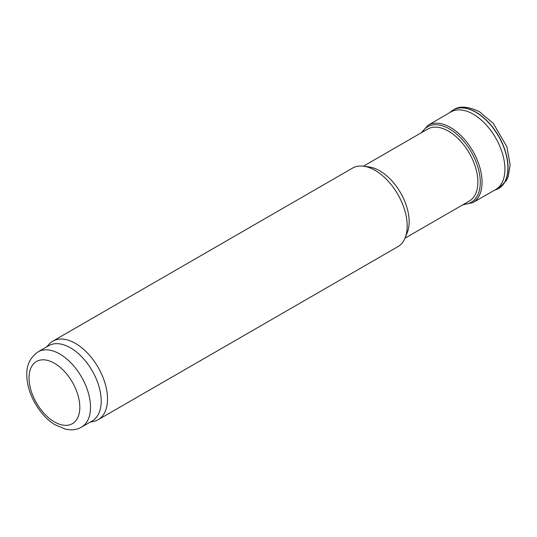 <?xml version="1.0" encoding="UTF-8"?>
<svg xmlns="http://www.w3.org/2000/svg" width="537" height="537" viewBox="0 0 537 537"><rect width="100%" height="100%" fill="white"/><g stroke="black" fill="none" stroke-linecap="round" stroke-linejoin="round"><path stroke-width="0.81" d="M363.408 166.195L427.687 129.081A41.577 24.004 60 0 1 428.211 128.793A41.577 24.004 60 0 1 448.476 131.135A41.577 24.004 60 0 1 475.493 167.309A41.577 24.004 60 0 1 469.774 200.784A41.577 24.004 60 0 1 469.264 201.086L404.979 238.2M46.659 346.889L48.887 344.365A45.356 26.185 60 0 1 52.774 341.17L352.453 168.155A45.356 26.185 60 0 1 363.683 166.228L369.268 166.994A41.577 24.004 60 0 1 379.76 170.813A41.577 24.004 60 0 1 407.221 232.729L405.086 237.938A45.356 26.185 60 0 1 397.803 246.711L98.13 419.726A45.356 26.185 60 0 1 93.425 421.498L90.122 422.169M363.683 166.228A45.356 26.185 60 0 1 375.128 170.397A45.356 26.185 60 0 1 405.086 237.938M52.774 341.17A45.356 26.185 60 0 1 75.455 343.418A45.356 26.185 60 0 1 105.077 383.384A45.356 26.185 60 0 1 98.13 419.726M38.046 351.856L48.733 345.687A43.463 25.091 60 0 1 70.468 347.842A43.463 25.091 60 0 1 98.862 386.137A43.463 25.091 60 0 1 92.196 420.968L81.51 427.143C78.019 429.11 74.207 430.003 70.065 429.808L65.762 429.244L54.646 424.545C39.866 415.557 27.286 394.198 26.85 376.215C26.132 365.845 29.864 357.723 38.046 351.856A43.463 25.091 60 0 1 59.775 354.011A43.463 25.091 60 0 1 88.169 392.312A43.463 25.091 60 0 1 81.51 427.143M496.457 189.527A45.35 26.185 -120 0 0 496.665 189.447A45.35 26.185 -120 0 0 498.907 188.333A45.35 26.185 -120 0 0 505.431 151.521A45.35 26.185 -120 0 0 475.373 111.824A45.35 26.185 -120 0 0 453.564 109.783A45.35 26.185 -120 0 0 451.503 111.146A45.35 26.185 -120 0 0 451.295 111.313M495.523 189.675A44.819 25.877 -120 0 0 502.404 153.334A44.819 25.877 -120 0 0 472.513 113.79A44.819 25.877 -120 0 0 450.724 112.032L428.083 125.262A44.685 25.796 -120 0 1 448.147 126.215A44.685 25.796 -120 0 1 479.212 165.403A44.685 25.796 -120 0 1 472.728 202.677M54.432 363.267A35.905 20.728 60 0 1 76.415 419.934A35.905 20.728 60 0 1 32.442 394.547A35.905 20.728 60 0 1 54.432 363.267M496.175 189.635A45.33 26.172 -120 0 0 505.928 153.85A45.33 26.172 -120 0 0 475.238 111.918A45.33 26.172 -120 0 0 451.093 111.481L451.503 111.146M463.666 204.322A43.598 25.172 -120 0 0 479.118 171.968A43.598 25.172 -120 0 0 447.24 127.739A43.598 25.172 -120 0 0 422.095 132.31M496.698 189.433L494.496 190.259M495.544 189.662L472.761 202.657L462.807 204.819M498.913 188.333L506.465 180.439L508.23 176.572L510.15 164.799L506.881 146.796L493.375 123.483L479.568 111.817C468.291 106.353 459.618 105.675 453.564 109.783M449.691 112.642L451.093 111.481M421.23 132.807L428.083 125.262"/></g></svg>
